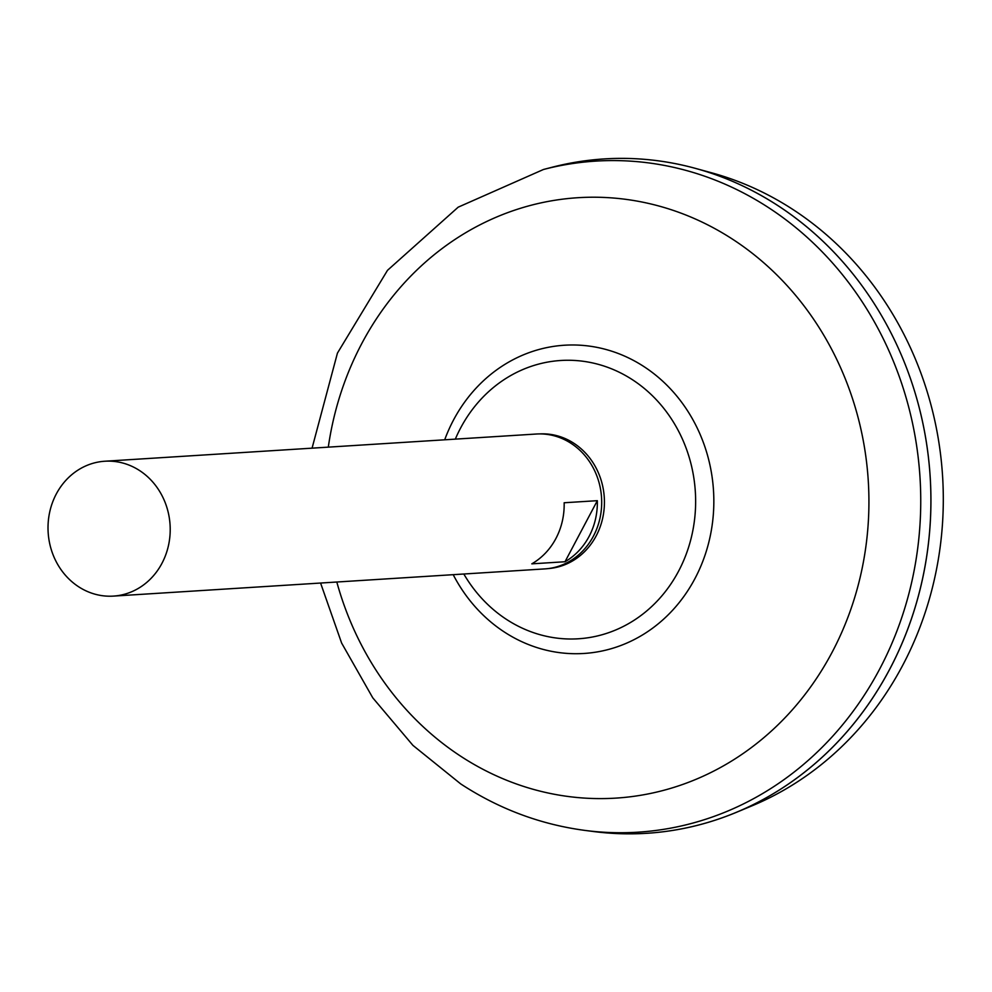 <?xml version="1.0" encoding="UTF-8"?>
<svg xmlns="http://www.w3.org/2000/svg" width="992" height="992" viewBox="0 0 992 992"><rect width="100%" height="100%" fill="white"/><g stroke="black" fill="none" stroke-linecap="round" stroke-linejoin="round"><path stroke-width="1.49" d="M104.854 461.23L536.337 434.025A67.568 61.07 86.4 0 1 571.293 443.498A67.568 61.07 86.4 0 1 600.11 517.588A67.568 61.07 86.4 0 1 544.844 568.9L113.361 596.105A67.568 61.07 86.4 0 1 78.418 586.632A67.568 61.07 86.4 0 1 49.6 512.542A67.568 61.07 86.4 0 1 104.854 461.23A67.568 61.07 86.4 0 1 139.81 470.704A67.568 61.07 86.4 0 1 168.628 544.794A67.568 61.07 86.4 0 1 113.361 596.105M565.006 561.745L531.811 563.84A67.568 61.07 -93.6 0 0 564.15 502.758L597.333 500.675A67.568 61.07 86.4 0 1 565.006 561.745L597.333 500.675M604.178 158.918A337.863 305.35 86.4 0 1 695.59 168.417L711.996 172.918A332.072 300.117 86.4 0 1 793.885 210.13A332.072 300.117 86.4 0 1 942.4 524.966A332.072 300.117 86.4 0 1 751.899 805.876L736.2 812.411A337.863 305.35 86.4 0 1 646.697 833.305M312.071 448.161L337.441 353.102L387.5 270.32L458.192 207.167L543.48 169.483L551.788 167.326A337.863 305.35 86.4 0 1 778.881 206.274A337.863 305.35 86.4 0 1 930.012 526.603A337.863 305.35 86.4 0 1 736.2 812.411M695.59 168.417A337.863 305.35 86.4 0 1 778.906 206.262A337.863 305.35 86.4 0 1 915.852 604.897A337.863 305.35 86.4 0 1 593.662 831.544L585.156 830.44A336.201 303.85 86.4 0 0 905.77 604.909A336.201 303.85 86.4 0 0 769.47 208.233A336.201 303.85 86.4 0 0 543.48 169.483M455.316 439.134A139.426 126.009 86.4 0 1 460.561 428.098A139.426 126.009 86.4 0 1 632.896 380.023A139.426 126.009 86.4 0 1 678.578 571.181A139.426 126.009 86.4 0 1 506.242 619.244A139.426 126.009 86.4 0 1 463.822 574.008M539.648 433.913A67.481 60.983 86.4 0 1 574.07 443.399A67.481 60.983 86.4 0 1 602.9 517.13A67.481 60.983 86.4 0 1 548.13 568.59M328.302 447.144A300.799 271.858 86.4 0 1 733.572 239.853A300.799 271.858 86.4 0 1 832.114 652.265A300.799 271.858 86.4 0 1 460.313 755.966A300.799 271.858 86.4 0 1 336.809 582.019M444.701 439.803A154.43 139.574 86.4 0 1 644.354 366.866A154.43 139.574 86.4 0 1 694.946 578.584A154.43 139.574 86.4 0 1 504.06 631.83A154.43 139.574 86.4 0 1 453.208 574.678M320.577 583.036L341.62 643.039L372.756 697.81L412.92 745.364L460.747 783.94C499.125 809.013 540.603 824.526 585.156 830.44"/></g></svg>
